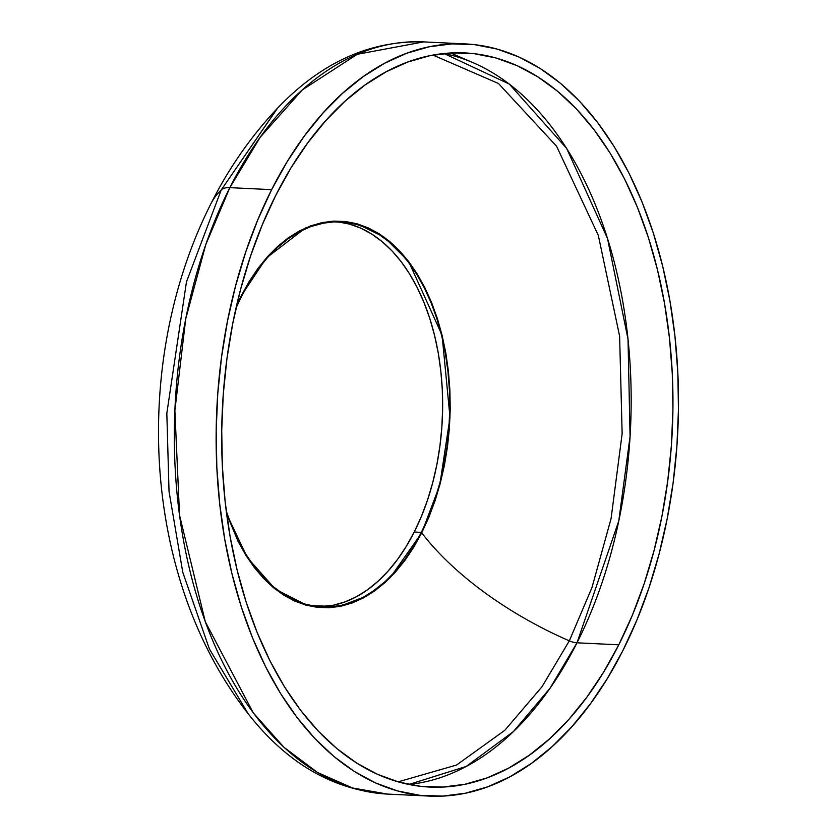 <?xml version="1.0" encoding="UTF-8"?>
<svg xmlns="http://www.w3.org/2000/svg" width="838" height="838" viewBox="0 0 838 838"><rect width="100%" height="100%" fill="white"/><g stroke="black" fill="none" stroke-linecap="round" stroke-linejoin="round"><path stroke-width="1.26" d="M338.29 221.913L349.739 224.165L360.948 228.229L371.81 234.095L382.201 241.69L392.048 250.939L401.234 261.77L409.677 274.057L417.303 287.706L424.028 302.56L429.8 318.492L434.545 335.347L438.243 352.966L440.83 371.161L442.296 389.775L442.632 408.63L441.825 427.527L439.887 446.298L436.839 464.755L432.701 482.73L427.527 500.045L421.346 516.533L414.234 532.025A192.782 118.148 92.7 0 1 318.608 606.733L333.482 605.193L345.005 601.894L356.328 596.782L367.348 589.91L377.948 581.342L388.025 571.17L397.495 559.48L406.262 546.386L414.234 532.025L421.367 532.371A192.782 118.148 -87.3 0 1 322.18 606.995A192.782 118.148 -87.3 0 1 226.27 511.128L231.676 525.96L238.401 540.824L246.026 554.463L254.48 566.76L263.666 577.581L273.502 586.841L283.904 594.435L294.756 600.291L305.964 604.366L317.413 606.607L329.009 606.995L340.616 605.539L352.138 602.229L363.462 597.117L374.481 590.245L385.082 581.687L395.159 571.506L404.628 559.815L413.396 546.732L421.367 532.371L428.48 516.868L434.65 500.391L439.835 483.076L443.972 465.1L447.021 446.644L448.959 427.872L449.765 408.965L449.43 390.12L447.963 371.506L445.366 353.301L441.678 335.692L436.933 318.838L431.161 302.906L424.437 288.042L416.811 274.403L408.357 262.116L399.171 251.285L389.335 242.025L378.933 234.431L368.081 228.575L356.873 224.5L345.424 222.259L333.828 221.871L322.221 223.327L310.699 226.637L299.376 231.749L288.356 238.621L277.755 247.179L267.678 257.36L258.209 269.05L249.441 282.134L241.47 296.495A192.782 118.148 -87.3 0 1 340.668 221.871A192.782 118.148 -87.3 0 1 440.788 332.162A192.782 118.148 -87.3 0 1 421.367 532.371L414.234 532.025A192.782 118.148 92.7 0 0 434.325 334.456A192.782 118.148 92.7 0 0 337.096 221.787M576.994 642.809A13.555 6.306 26.8 0 1 569.327 640.85L591.995 587.501L611.07 518.628L622.142 433.696L619.617 336.164L598.332 235.436L556.589 146.252L498.474 83.486L432.984 55.088L498.474 83.486L556.589 146.252L598.332 235.436L619.617 336.164L622.142 433.696L611.07 518.628L591.995 587.501L569.327 640.85A213.847 99.481 26.8 0 1 421.724 532.832L439.741 485.275L450.006 417.397L442.076 335.221L408.661 261.519L384.055 237.081L357.082 223.788L330.235 221.368L305.524 227.967L266.358 257.957L241.114 296.034L249.116 281.62L257.915 268.474L267.427 256.742L277.546 246.529L288.188 237.929L299.25 231.037L310.615 225.904L322.18 222.583L333.838 221.117L345.476 221.515L356.978 223.756L368.228 227.852L379.122 233.729L389.565 241.354L399.443 250.646L408.661 261.519L417.146 273.858L424.793 287.549L431.549 302.466L437.342 318.461L442.108 335.389L445.816 353.07L448.414 371.339L449.891 390.026L450.226 408.944L449.419 427.925L447.471 446.769L444.412 465.3L440.254 483.337L435.058 500.726L428.857 517.276L421.724 532.832L413.721 547.245L404.922 560.392L395.41 572.124L385.291 582.337L374.649 590.937L363.587 597.829L352.222 602.962L340.657 606.283L328.999 607.749L317.361 607.361L305.87 605.109L294.609 601.014L283.715 595.137L273.272 587.511L263.394 578.22L254.176 567.347L245.691 555.007L238.044 541.317L226.606 513.788L247.231 557.448L275.377 589.219L307.337 605.497L338.95 606.618L367.075 595.87L390.236 577.612L421.724 532.832A213.847 99.481 -153.2 0 0 569.327 640.85L541.987 686.762L504.801 730.317L456.563 765.042L398.092 781.854L456.563 765.042L504.801 730.317L541.987 686.762L569.327 640.85A13.555 6.306 -153.2 0 0 576.994 642.809A367.484 225.213 92.7 0 0 617.805 276.76A367.484 225.213 92.7 0 0 443.972 53.517L509.263 84.03L566.656 148.441L607.498 238.421L628.018 339.191L630.071 436.399L618.779 520.943L576.994 642.809L618.79 644.81L576.994 642.809L550.011 688.26L513.485 731.511L466.221 766.445L408.881 784.473A367.484 225.213 92.7 0 0 576.994 642.809M275.849 195.181A367.484 225.213 -87.3 0 1 464.943 52.93A367.484 225.213 -87.3 0 1 655.808 263.163A367.484 225.213 -87.3 0 1 618.79 644.81L603.59 672.191L586.883 697.143L568.834 719.423L549.613 738.823L529.407 755.143L508.404 768.247L486.826 777.989L464.86 784.284L442.726 787.071L420.634 786.327L398.794 782.053L377.435 774.291L356.737 763.114L336.918 748.638L318.157 730.998L300.653 710.362L284.543 686.93L270.014 660.92L257.193 632.596L246.194 602.229L237.133 570.102L230.104 536.53L225.16 501.826L222.363 466.347L221.724 430.418L223.264 394.384L226.951 358.601L232.775 323.416L240.653 289.152L250.531 256.145L262.304 224.72L275.849 195.181L291.048 167.799L307.756 142.858L325.814 120.578L345.036 101.178L365.242 84.848L386.234 71.754L407.823 62.012L429.789 55.706L451.923 52.92L474.015 53.663L495.845 57.937L517.214 65.699L537.902 76.876L557.72 91.352L576.481 108.992L593.995 129.639L610.095 153.071L624.635 179.07L637.456 207.395L648.455 237.772L657.505 269.899L664.544 303.471L669.478 338.164L672.286 373.643L672.924 409.573L671.385 445.607L667.687 481.389L661.873 516.585L653.986 550.849L644.118 583.845L632.344 615.27L618.79 644.81A367.484 225.213 -87.3 0 1 429.695 787.06A367.484 225.213 -87.3 0 1 238.84 576.837A367.484 225.213 -87.3 0 1 275.849 195.181M429.266 796.09L387.47 794.078C333.681 790.349 287.266 763.607 248.226 713.84C141.413 577.424 131.22 361.471 210.956 203.644C228.659 168.396 250.761 136.657 277.294 108.427L221.263 189.891A22.595 10.506 26.8 0 1 229.842 187.649L260.23 137.202L302.267 89.938L357.26 54.292L423.588 41.9A376.524 230.754 92.7 0 0 229.842 187.649L271.638 189.65A376.524 230.754 -87.3 0 1 465.373 43.911A376.524 230.754 -87.3 0 1 660.931 259.309A376.524 230.754 -87.3 0 1 623.011 650.34A376.524 230.754 -87.3 0 1 429.266 796.09A376.524 230.754 -87.3 0 1 233.708 580.692A376.524 230.754 -87.3 0 1 271.638 189.65L229.842 187.649A376.524 230.754 92.7 0 0 191.912 578.681A376.524 230.754 92.7 0 0 387.47 794.078L352.494 787.982L317.497 772.479L283.914 747.255L253.202 712.782L205.289 621.723L179.542 515.244L174.88 410.463L185.743 318.807L205.75 244.686L229.842 187.649A22.595 10.506 -153.2 0 0 221.263 189.891L186.465 281.893L166.825 413.364L169.035 491.435L182.778 572.302L209.427 649.052L248.226 713.84L209.427 649.052L182.778 572.302L169.035 491.435L166.825 413.364L186.465 281.893L221.263 189.891A222.887 103.682 -153.2 0 0 210.809 203.938A222.887 103.682 26.8 0 1 221.263 189.891L277.619 108.092M318.576 607.487L326.254 607.068M450.655 52.983L476.173 64.034L450.655 52.983M271.638 189.65L257.748 219.923L245.691 252.123L235.572 285.936L227.496 321.038L221.536 357.093L217.754 393.755L216.173 430.669L216.833 467.489L219.703 503.848L224.762 539.389L231.969 573.789L241.25 606.702L252.51 637.823L265.656 666.849L280.541 693.487L297.04 717.506L314.983 738.645L334.205 756.724L354.516 771.557L375.717 783.006L397.61 790.957L419.974 795.335L442.611 796.1L465.289 793.24L487.789 786.788L509.913 776.805L531.428 763.387L552.127 746.658L571.82 726.787L590.319 703.951L607.435 678.392L623.011 650.34L636.89 620.068L648.958 587.878L659.066 554.065L667.142 518.963L673.103 482.898L676.895 446.235L678.466 409.321L677.816 372.512L674.946 336.153L669.887 300.601L662.68 266.201L653.399 233.289L642.128 202.168L628.992 173.152L614.097 146.503L597.599 122.495L579.655 101.346L560.444 83.276L540.133 68.444L518.932 56.994L497.039 49.044L474.664 44.655L452.038 43.89L429.36 46.75L406.849 53.203L384.736 63.185L363.221 76.614L342.522 93.343L322.819 113.214L304.33 136.039L287.214 161.598L271.638 189.65M236.609 305.503L241.114 296.034L236.609 305.503M241.47 296.495L236.012 308.101A192.782 118.148 -87.3 0 1 241.47 296.495M465.373 43.911L423.588 41.9C369.684 40.454 320.912 62.641 277.294 108.427"/></g></svg>
